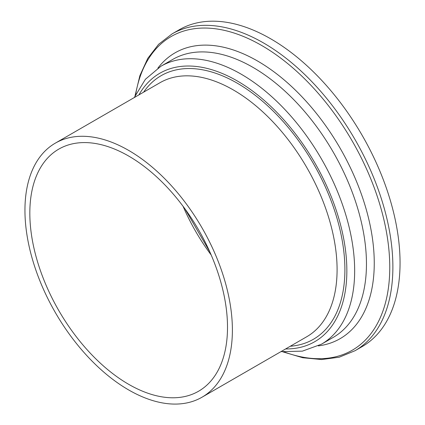 <?xml version="1.0" encoding="UTF-8"?>
<svg xmlns="http://www.w3.org/2000/svg" width="425" height="425" viewBox="0 0 425 425"><rect width="100%" height="100%" fill="white"/><g stroke="black" fill="none" stroke-linecap="round" stroke-linejoin="round"><path stroke-width="0.64" d="M232.39 330.066A146.683 84.692 -120 0 0 168.358 182.447A146.683 84.692 -120 0 0 55.324 143.145A146.683 84.692 -120 0 0 55.324 312.524A146.683 84.692 -120 0 0 202.008 397.216A146.683 84.692 -120 0 0 232.39 330.066M227.508 327.245A139.782 80.702 -120 0 0 166.494 186.575A139.782 80.702 -120 0 0 58.778 149.127A139.782 80.702 -120 0 0 58.778 310.532A139.782 80.702 -120 0 0 198.56 391.239A139.782 80.702 -120 0 0 227.508 327.245M282.901 351.863L302.717 357.733L321.645 359.539L339.23 357.202L354.992 350.737L362.169 346.593A182.925 105.613 -120 0 0 400.053 262.852A182.925 105.613 -120 0 0 320.206 78.763A182.925 105.613 -120 0 0 179.244 29.755L172.072 33.899L158.589 44.317L147.773 58.379L139.873 75.677L135.049 95.768M183.085 206.322A139.782 80.702 -120 0 0 211.183 254.989M354.992 350.737A182.925 105.613 -120 0 0 392.881 266.996A182.925 105.613 -120 0 0 313.034 82.907A182.925 105.613 -120 0 0 172.072 33.899M284.314 351.985A181.108 104.566 -120 0 0 389.762 267.314A181.108 104.566 -120 0 0 273.052 52.636A181.108 104.566 -120 0 0 135.644 94.488M318.298 345.892A165.033 95.285 -120 0 0 374.255 263.139A165.033 95.285 -120 0 0 289.101 84.246A165.033 95.285 -120 0 0 157.914 68.101M280.925 351.656L302.382 351.14L321.422 344.213L333.216 337.402A160.491 92.661 -120 0 0 366.456 263.936A160.491 92.661 -120 0 0 296.406 102.425A160.491 92.661 -120 0 0 172.736 59.42L160.932 66.236L145.414 79.262L134.242 97.585M321.422 344.213A160.491 92.661 -120 0 0 354.663 270.746A160.491 92.661 -120 0 0 284.607 109.23A160.491 92.661 -120 0 0 160.932 66.236M285.621 348.946A154.971 89.473 -120 0 0 346.853 270.746A154.971 89.473 -120 0 0 262.092 98.568A154.971 89.473 -120 0 0 138.933 94.876M290.302 346.242A152.208 87.879 -120 0 0 344.898 269.62A152.208 87.879 -120 0 0 264.69 103.132A152.208 87.879 -120 0 0 143.613 92.172M202.008 397.216L306.707 336.77A146.683 84.692 -120 0 0 337.089 269.62A146.683 84.692 -120 0 0 273.062 122.002A146.683 84.692 -120 0 0 160.028 82.694M185.018 208.946L209.876 251.998M160.023 82.7L55.324 143.145"/></g></svg>
